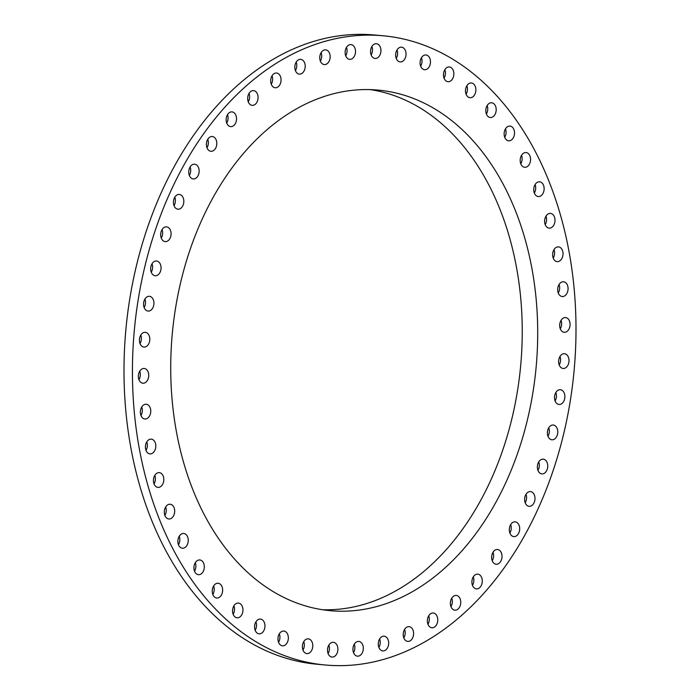 <?xml version="1.0" encoding="UTF-8"?>
<svg xmlns="http://www.w3.org/2000/svg" width="700" height="700" viewBox="0 0 700 700"><rect width="100%" height="100%" fill="white"/><g stroke="black" fill="none" stroke-linecap="round" stroke-linejoin="round"><path stroke-width="1.05" d="M145.346 346.92A7.403 5.171 95.3 0 0 149.817 339.168A7.403 5.171 95.3 0 0 145.303 332.316A7.403 5.171 95.3 0 0 143.903 332.456A7.403 5.171 95.3 0 0 139.423 340.209A7.403 5.171 95.3 0 0 143.946 347.06A7.403 5.171 95.3 0 0 145.346 346.92M140.018 343.534A7.403 5.171 95.3 0 0 140.787 335.064M149.468 310.922A7.403 5.171 95.3 0 0 153.939 303.161A7.403 5.171 95.3 0 0 149.424 296.31A7.403 5.171 95.3 0 0 148.024 296.459A7.403 5.171 95.3 0 0 143.544 304.211A7.403 5.171 95.3 0 0 148.067 311.062A7.403 5.171 95.3 0 0 149.468 310.922M144.139 307.536A7.403 5.171 95.3 0 0 144.918 299.066M156.581 275.599A7.403 5.171 95.3 0 0 161.061 267.846A7.403 5.171 95.3 0 0 156.537 260.995A7.403 5.171 95.3 0 0 155.138 261.135A7.403 5.171 95.3 0 0 150.666 268.896A7.403 5.171 95.3 0 0 155.181 275.739A7.403 5.171 95.3 0 0 156.581 275.599M151.252 272.213A7.403 5.171 95.3 0 0 152.031 263.743M166.6 241.483A7.403 5.171 95.3 0 0 171.071 233.721A7.403 5.171 95.3 0 0 166.548 226.87A7.403 5.171 95.3 0 0 165.156 227.01A7.403 5.171 95.3 0 0 160.676 234.771A7.403 5.171 95.3 0 0 165.2 241.623A7.403 5.171 95.3 0 0 166.6 241.483M161.263 238.096A7.403 5.171 95.3 0 0 162.041 229.626M179.357 209.055A7.403 5.171 95.3 0 0 183.829 201.294A7.403 5.171 95.3 0 0 179.305 194.442A7.403 5.171 95.3 0 0 177.914 194.582A7.403 5.171 95.3 0 0 173.434 202.344A7.403 5.171 95.3 0 0 177.957 209.195A7.403 5.171 95.3 0 0 179.357 209.055M174.02 205.669A7.403 5.171 95.3 0 0 174.799 197.199M194.67 178.789A7.403 5.171 95.3 0 0 199.15 171.036A7.403 5.171 95.3 0 0 194.626 164.185A7.403 5.171 95.3 0 0 193.226 164.325A7.403 5.171 95.3 0 0 188.755 172.077A7.403 5.171 95.3 0 0 193.27 178.929A7.403 5.171 95.3 0 0 194.67 178.789M189.341 175.403A7.403 5.171 95.3 0 0 190.12 166.933M212.327 151.13A7.403 5.171 95.3 0 0 216.808 143.377A7.403 5.171 95.3 0 0 212.284 136.526A7.403 5.171 95.3 0 0 210.884 136.666A7.403 5.171 95.3 0 0 206.404 144.428A7.403 5.171 95.3 0 0 210.928 151.279A7.403 5.171 95.3 0 0 212.327 151.13M206.999 147.752A7.403 5.171 95.3 0 0 207.778 139.274M232.059 126.49A7.403 5.171 95.3 0 0 236.539 118.737A7.403 5.171 95.3 0 0 232.015 111.886A7.403 5.171 95.3 0 0 230.615 112.026A7.403 5.171 95.3 0 0 226.144 119.779A7.403 5.171 95.3 0 0 230.659 126.63A7.403 5.171 95.3 0 0 232.059 126.49M226.73 123.104A7.403 5.171 95.3 0 0 227.509 114.634M253.593 105.219A7.403 5.171 95.3 0 0 258.064 97.457A7.403 5.171 95.3 0 0 253.549 90.615A7.403 5.171 95.3 0 0 252.149 90.755A7.403 5.171 95.3 0 0 247.669 98.507A7.403 5.171 95.3 0 0 252.193 105.359A7.403 5.171 95.3 0 0 253.593 105.219M248.255 101.832A7.403 5.171 95.3 0 0 249.034 93.362M276.596 87.623A7.403 5.171 95.3 0 0 281.067 79.87A7.403 5.171 95.3 0 0 276.553 73.019A7.403 5.171 95.3 0 0 275.152 73.159A7.403 5.171 95.3 0 0 270.672 80.911A7.403 5.171 95.3 0 0 275.196 87.763A7.403 5.171 95.3 0 0 276.596 87.623M271.267 84.236A7.403 5.171 95.3 0 0 272.046 75.766M300.738 73.973A7.403 5.171 95.3 0 0 305.217 66.211A7.403 5.171 95.3 0 0 300.694 59.36A7.403 5.171 95.3 0 0 299.294 59.5A7.403 5.171 95.3 0 0 294.822 67.261A7.403 5.171 95.3 0 0 299.338 74.112A7.403 5.171 95.3 0 0 300.738 73.973M295.409 70.586A7.403 5.171 95.3 0 0 296.188 62.116M325.675 64.453A7.403 5.171 95.3 0 0 330.155 56.691A7.403 5.171 95.3 0 0 325.631 49.84A7.403 5.171 95.3 0 0 324.231 49.989A7.403 5.171 95.3 0 0 319.76 57.741A7.403 5.171 95.3 0 0 324.275 64.593A7.403 5.171 95.3 0 0 325.675 64.453M320.346 61.066A7.403 5.171 95.3 0 0 321.125 52.596M351.041 59.203A7.403 5.171 95.3 0 0 355.521 51.45A7.403 5.171 95.3 0 0 350.998 44.599A7.403 5.171 95.3 0 0 349.598 44.739A7.403 5.171 95.3 0 0 345.126 52.5A7.403 5.171 95.3 0 0 349.641 59.351A7.403 5.171 95.3 0 0 351.041 59.203M345.713 55.825A7.403 5.171 95.3 0 0 346.491 47.346M376.46 58.31A7.403 5.171 95.3 0 0 380.94 50.558A7.403 5.171 95.3 0 0 376.416 43.706A7.403 5.171 95.3 0 0 375.016 43.846A7.403 5.171 95.3 0 0 370.545 51.607A7.403 5.171 95.3 0 0 375.06 58.459A7.403 5.171 95.3 0 0 376.46 58.31M371.131 54.933A7.403 5.171 95.3 0 0 371.91 46.462M401.572 61.784A7.403 5.171 95.3 0 0 406.044 54.031A7.403 5.171 95.3 0 0 401.529 47.18A7.403 5.171 95.3 0 0 400.129 47.32A7.403 5.171 95.3 0 0 395.649 55.072A7.403 5.171 95.3 0 0 400.172 61.924A7.403 5.171 95.3 0 0 401.572 61.784M396.244 58.397A7.403 5.171 95.3 0 0 397.023 49.928M426.002 69.571A7.403 5.171 95.3 0 0 430.474 61.819A7.403 5.171 95.3 0 0 425.95 54.968A7.403 5.171 95.3 0 0 424.559 55.107A7.403 5.171 95.3 0 0 420.079 62.86A7.403 5.171 95.3 0 0 424.602 69.711A7.403 5.171 95.3 0 0 426.002 69.571M420.665 66.185A7.403 5.171 95.3 0 0 421.444 57.715M449.391 81.559A7.403 5.171 95.3 0 0 453.863 73.806A7.403 5.171 95.3 0 0 449.347 66.955A7.403 5.171 95.3 0 0 447.947 67.095A7.403 5.171 95.3 0 0 443.467 74.848A7.403 5.171 95.3 0 0 447.991 81.699A7.403 5.171 95.3 0 0 449.391 81.559M444.062 78.172A7.403 5.171 95.3 0 0 444.841 69.703M471.406 97.571A7.403 5.171 95.3 0 0 475.877 89.819A7.403 5.171 95.3 0 0 471.363 82.968A7.403 5.171 95.3 0 0 469.963 83.108A7.403 5.171 95.3 0 0 465.483 90.86A7.403 5.171 95.3 0 0 470.006 97.711A7.403 5.171 95.3 0 0 471.406 97.571M466.077 94.185A7.403 5.171 95.3 0 0 466.856 85.715M491.715 117.372A7.403 5.171 95.3 0 0 496.195 109.62A7.403 5.171 95.3 0 0 491.671 102.769A7.403 5.171 95.3 0 0 490.271 102.909A7.403 5.171 95.3 0 0 485.8 110.661A7.403 5.171 95.3 0 0 490.315 117.513A7.403 5.171 95.3 0 0 491.715 117.372M486.386 113.986A7.403 5.171 95.3 0 0 487.165 105.516M510.037 140.683A7.403 5.171 95.3 0 0 514.517 132.93A7.403 5.171 95.3 0 0 509.994 126.079A7.403 5.171 95.3 0 0 508.594 126.219A7.403 5.171 95.3 0 0 504.123 133.971A7.403 5.171 95.3 0 0 508.637 140.822A7.403 5.171 95.3 0 0 510.037 140.683M504.709 137.296A7.403 5.171 95.3 0 0 505.488 128.826M526.102 167.151A7.403 5.171 95.3 0 0 530.574 159.399A7.403 5.171 95.3 0 0 526.059 152.548A7.403 5.171 95.3 0 0 524.659 152.688A7.403 5.171 95.3 0 0 520.179 160.44A7.403 5.171 95.3 0 0 524.702 167.291A7.403 5.171 95.3 0 0 526.102 167.151M520.765 163.765A7.403 5.171 95.3 0 0 521.544 155.295M539.665 196.403A7.403 5.171 95.3 0 0 544.136 188.65A7.403 5.171 95.3 0 0 539.621 181.799A7.403 5.171 95.3 0 0 538.221 181.939A7.403 5.171 95.3 0 0 533.741 189.691A7.403 5.171 95.3 0 0 538.265 196.543A7.403 5.171 95.3 0 0 539.665 196.403M534.336 193.016A7.403 5.171 95.3 0 0 535.115 184.546M550.532 227.999A7.403 5.171 95.3 0 0 555.012 220.246A7.403 5.171 95.3 0 0 550.489 213.395A7.403 5.171 95.3 0 0 549.089 213.535A7.403 5.171 95.3 0 0 544.609 221.287A7.403 5.171 95.3 0 0 549.133 228.139A7.403 5.171 95.3 0 0 550.532 227.999M545.204 224.612A7.403 5.171 95.3 0 0 545.983 216.143M558.548 261.494A7.403 5.171 95.3 0 0 563.028 253.733A7.403 5.171 95.3 0 0 558.504 246.881A7.403 5.171 95.3 0 0 557.104 247.021A7.403 5.171 95.3 0 0 552.633 254.782A7.403 5.171 95.3 0 0 557.148 261.634A7.403 5.171 95.3 0 0 558.548 261.494M553.219 258.108A7.403 5.171 95.3 0 0 553.997 249.638M563.596 296.38A7.403 5.171 95.3 0 0 568.076 288.627A7.403 5.171 95.3 0 0 563.553 281.776A7.403 5.171 95.3 0 0 562.153 281.916A7.403 5.171 95.3 0 0 557.681 289.669A7.403 5.171 95.3 0 0 562.196 296.52A7.403 5.171 95.3 0 0 563.596 296.38M558.267 292.994A7.403 5.171 95.3 0 0 559.046 284.524M565.609 332.168A7.403 5.171 95.3 0 0 570.08 324.406A7.403 5.171 95.3 0 0 565.556 317.564A7.403 5.171 95.3 0 0 564.156 317.704A7.403 5.171 95.3 0 0 559.685 325.456A7.403 5.171 95.3 0 0 564.209 332.308A7.403 5.171 95.3 0 0 565.609 332.168M560.271 328.781A7.403 5.171 95.3 0 0 561.05 320.311M564.541 368.322A7.403 5.171 95.3 0 0 569.012 360.561A7.403 5.171 95.3 0 0 564.497 353.719A7.403 5.171 95.3 0 0 563.097 353.859A7.403 5.171 95.3 0 0 558.617 361.611A7.403 5.171 95.3 0 0 563.141 368.463A7.403 5.171 95.3 0 0 564.541 368.322M559.212 364.936A7.403 5.171 95.3 0 0 559.983 356.466M560.42 404.32A7.403 5.171 95.3 0 0 564.891 396.567A7.403 5.171 95.3 0 0 560.367 389.716A7.403 5.171 95.3 0 0 558.976 389.856A7.403 5.171 95.3 0 0 554.496 397.609A7.403 5.171 95.3 0 0 559.02 404.46A7.403 5.171 95.3 0 0 560.42 404.32M555.082 400.934A7.403 5.171 95.3 0 0 555.861 392.464M553.298 439.635A7.403 5.171 95.3 0 0 557.778 431.882A7.403 5.171 95.3 0 0 553.254 425.031A7.403 5.171 95.3 0 0 551.854 425.171A7.403 5.171 95.3 0 0 547.374 432.933A7.403 5.171 95.3 0 0 551.898 439.784A7.403 5.171 95.3 0 0 553.298 439.635M547.969 436.257A7.403 5.171 95.3 0 0 548.747 427.787M543.288 473.76A7.403 5.171 95.3 0 0 547.759 466.008A7.403 5.171 95.3 0 0 543.244 459.156A7.403 5.171 95.3 0 0 541.844 459.296A7.403 5.171 95.3 0 0 537.364 467.049A7.403 5.171 95.3 0 0 541.887 473.9A7.403 5.171 95.3 0 0 543.288 473.76M537.959 470.374A7.403 5.171 95.3 0 0 538.738 461.904M530.53 506.188A7.403 5.171 95.3 0 0 535.001 498.435A7.403 5.171 95.3 0 0 530.486 491.584A7.403 5.171 95.3 0 0 529.086 491.724A7.403 5.171 95.3 0 0 524.606 499.485A7.403 5.171 95.3 0 0 529.13 506.327A7.403 5.171 95.3 0 0 530.53 506.188M525.201 502.801A7.403 5.171 95.3 0 0 525.98 494.331M515.209 536.454A7.403 5.171 95.3 0 0 519.689 528.692A7.403 5.171 95.3 0 0 515.165 521.85A7.403 5.171 95.3 0 0 513.765 521.99A7.403 5.171 95.3 0 0 509.294 529.742A7.403 5.171 95.3 0 0 513.809 536.594A7.403 5.171 95.3 0 0 515.209 536.454M509.88 533.067A7.403 5.171 95.3 0 0 510.659 524.597M497.551 564.104A7.403 5.171 95.3 0 0 502.031 556.351A7.403 5.171 95.3 0 0 497.508 549.5A7.403 5.171 95.3 0 0 496.108 549.64A7.403 5.171 95.3 0 0 491.636 557.401A7.403 5.171 95.3 0 0 496.151 564.244A7.403 5.171 95.3 0 0 497.551 564.104M492.222 560.726A7.403 5.171 95.3 0 0 493.001 552.247M477.82 588.753A7.403 5.171 95.3 0 0 482.291 580.991A7.403 5.171 95.3 0 0 477.776 574.14A7.403 5.171 95.3 0 0 476.376 574.289A7.403 5.171 95.3 0 0 471.896 582.041A7.403 5.171 95.3 0 0 476.42 588.892A7.403 5.171 95.3 0 0 477.82 588.753M472.491 585.366A7.403 5.171 95.3 0 0 473.27 576.896M456.295 610.024A7.403 5.171 95.3 0 0 460.766 602.271A7.403 5.171 95.3 0 0 456.251 595.42A7.403 5.171 95.3 0 0 454.851 595.56A7.403 5.171 95.3 0 0 450.371 603.312A7.403 5.171 95.3 0 0 454.895 610.164A7.403 5.171 95.3 0 0 456.295 610.024M450.966 606.637A7.403 5.171 95.3 0 0 451.745 598.168M433.291 627.62A7.403 5.171 95.3 0 0 437.762 619.859A7.403 5.171 95.3 0 0 433.248 613.008A7.403 5.171 95.3 0 0 431.848 613.148A7.403 5.171 95.3 0 0 427.368 620.909A7.403 5.171 95.3 0 0 431.891 627.76A7.403 5.171 95.3 0 0 433.291 627.62M427.954 624.234A7.403 5.171 95.3 0 0 428.733 615.764M409.141 641.27A7.403 5.171 95.3 0 0 413.613 633.517A7.403 5.171 95.3 0 0 409.098 626.666A7.403 5.171 95.3 0 0 407.697 626.806A7.403 5.171 95.3 0 0 403.217 634.559A7.403 5.171 95.3 0 0 407.741 641.41A7.403 5.171 95.3 0 0 409.141 641.27M403.812 637.884A7.403 5.171 95.3 0 0 404.591 629.414M384.204 650.79A7.403 5.171 95.3 0 0 388.675 643.038A7.403 5.171 95.3 0 0 384.16 636.186A7.403 5.171 95.3 0 0 382.76 636.326A7.403 5.171 95.3 0 0 378.28 644.079A7.403 5.171 95.3 0 0 382.804 650.93A7.403 5.171 95.3 0 0 384.204 650.79M378.875 647.404A7.403 5.171 95.3 0 0 379.654 638.934M358.838 656.031A7.403 5.171 95.3 0 0 363.317 648.279A7.403 5.171 95.3 0 0 358.794 641.428A7.403 5.171 95.3 0 0 357.394 641.567A7.403 5.171 95.3 0 0 352.922 649.329A7.403 5.171 95.3 0 0 357.438 656.171A7.403 5.171 95.3 0 0 358.838 656.031M353.509 652.654A7.403 5.171 95.3 0 0 354.287 644.175M333.419 656.924A7.403 5.171 95.3 0 0 337.89 649.171A7.403 5.171 95.3 0 0 333.375 642.32A7.403 5.171 95.3 0 0 331.975 642.46A7.403 5.171 95.3 0 0 327.495 650.221A7.403 5.171 95.3 0 0 332.019 657.064A7.403 5.171 95.3 0 0 333.419 656.924M328.09 653.538A7.403 5.171 95.3 0 0 328.869 645.067M308.306 653.459A7.403 5.171 95.3 0 0 312.786 645.697A7.403 5.171 95.3 0 0 308.262 638.846A7.403 5.171 95.3 0 0 306.863 638.986A7.403 5.171 95.3 0 0 302.391 646.747A7.403 5.171 95.3 0 0 306.915 653.599A7.403 5.171 95.3 0 0 308.306 653.459M302.977 650.072A7.403 5.171 95.3 0 0 303.756 641.602M283.885 645.671A7.403 5.171 95.3 0 0 288.356 637.91A7.403 5.171 95.3 0 0 283.841 631.059A7.403 5.171 95.3 0 0 282.441 631.199A7.403 5.171 95.3 0 0 277.961 638.96A7.403 5.171 95.3 0 0 282.485 645.811A7.403 5.171 95.3 0 0 283.885 645.671M278.556 642.285A7.403 5.171 95.3 0 0 279.335 633.815M260.496 633.684A7.403 5.171 95.3 0 0 264.967 625.923A7.403 5.171 95.3 0 0 260.444 619.08A7.403 5.171 95.3 0 0 259.044 619.22A7.403 5.171 95.3 0 0 254.572 626.972A7.403 5.171 95.3 0 0 259.096 633.824A7.403 5.171 95.3 0 0 260.496 633.684M255.159 630.298A7.403 5.171 95.3 0 0 255.938 621.827M238.481 617.671A7.403 5.171 95.3 0 0 242.953 609.91A7.403 5.171 95.3 0 0 238.438 603.067A7.403 5.171 95.3 0 0 237.037 603.207A7.403 5.171 95.3 0 0 232.557 610.96A7.403 5.171 95.3 0 0 237.081 617.811A7.403 5.171 95.3 0 0 238.481 617.671M233.144 614.285A7.403 5.171 95.3 0 0 233.922 605.815M218.164 597.87A7.403 5.171 95.3 0 0 222.635 590.109A7.403 5.171 95.3 0 0 218.12 583.258A7.403 5.171 95.3 0 0 216.72 583.398A7.403 5.171 95.3 0 0 212.24 591.159A7.403 5.171 95.3 0 0 216.764 598.01A7.403 5.171 95.3 0 0 218.164 597.87M212.835 594.484A7.403 5.171 95.3 0 0 213.614 586.014M199.841 574.56A7.403 5.171 95.3 0 0 204.321 566.799A7.403 5.171 95.3 0 0 199.798 559.956A7.403 5.171 95.3 0 0 198.398 560.096A7.403 5.171 95.3 0 0 193.918 567.849A7.403 5.171 95.3 0 0 198.441 574.7A7.403 5.171 95.3 0 0 199.841 574.56M194.513 571.174A7.403 5.171 95.3 0 0 195.291 562.704M183.785 548.091A7.403 5.171 95.3 0 0 188.256 540.33A7.403 5.171 95.3 0 0 183.741 533.479A7.403 5.171 95.3 0 0 182.341 533.619A7.403 5.171 95.3 0 0 177.861 541.38A7.403 5.171 95.3 0 0 182.385 548.231A7.403 5.171 95.3 0 0 183.785 548.091M178.456 544.705A7.403 5.171 95.3 0 0 179.235 536.235M170.222 518.84A7.403 5.171 95.3 0 0 174.694 511.079A7.403 5.171 95.3 0 0 170.179 504.236A7.403 5.171 95.3 0 0 168.779 504.376A7.403 5.171 95.3 0 0 164.299 512.129A7.403 5.171 95.3 0 0 168.822 518.98A7.403 5.171 95.3 0 0 170.222 518.84M164.885 515.454A7.403 5.171 95.3 0 0 165.664 506.984M159.346 487.244A7.403 5.171 95.3 0 0 163.826 479.483A7.403 5.171 95.3 0 0 159.303 472.631A7.403 5.171 95.3 0 0 157.903 472.771A7.403 5.171 95.3 0 0 153.431 480.532A7.403 5.171 95.3 0 0 157.946 487.384A7.403 5.171 95.3 0 0 159.346 487.244M154.018 483.858A7.403 5.171 95.3 0 0 154.796 475.387M151.331 453.749A7.403 5.171 95.3 0 0 155.811 445.996A7.403 5.171 95.3 0 0 151.287 439.145A7.403 5.171 95.3 0 0 149.888 439.285A7.403 5.171 95.3 0 0 145.407 447.037A7.403 5.171 95.3 0 0 149.931 453.889A7.403 5.171 95.3 0 0 151.331 453.749M146.002 450.363A7.403 5.171 95.3 0 0 146.781 441.892M144.279 383.075A7.403 5.171 95.3 0 0 148.75 375.322A7.403 5.171 95.3 0 0 144.235 368.471A7.403 5.171 95.3 0 0 142.835 368.611A7.403 5.171 95.3 0 0 138.355 376.364A7.403 5.171 95.3 0 0 142.879 383.215A7.403 5.171 95.3 0 0 144.279 383.075M138.95 379.689A7.403 5.171 95.3 0 0 139.729 371.219M146.282 418.863A7.403 5.171 95.3 0 0 150.763 411.101A7.403 5.171 95.3 0 0 146.239 404.25A7.403 5.171 95.3 0 0 144.839 404.39A7.403 5.171 95.3 0 0 140.359 412.151A7.403 5.171 95.3 0 0 144.883 419.002A7.403 5.171 95.3 0 0 146.282 418.863M140.954 415.476A7.403 5.171 95.3 0 0 141.732 407.006M379.706 605.71A261.389 182.7 95.3 0 0 537.714 331.914A261.389 182.7 95.3 0 0 378.14 90.099A261.389 182.7 95.3 0 0 328.738 95.069A261.389 182.7 95.3 0 0 170.721 368.865A261.389 182.7 95.3 0 0 330.295 610.68A261.389 182.7 95.3 0 0 379.706 605.71M322.586 609.735A261.389 182.7 95.3 0 0 364.236 604.284A261.389 182.7 95.3 0 0 522.218 336.026A261.389 182.7 95.3 0 0 370.387 89.618M383.136 35.779L374.692 35A315.936 220.824 95.3 0 0 314.983 41.011A315.936 220.824 95.3 0 0 123.996 371.945A315.936 220.824 95.3 0 0 316.864 664.221L325.308 665A315.936 220.824 95.3 0 0 385.017 658.989A315.936 220.824 95.3 0 0 576.004 328.055A315.936 220.824 95.3 0 0 383.136 35.779A315.936 220.824 95.3 0 0 323.418 41.79A315.936 220.824 95.3 0 0 132.431 372.715A315.936 220.824 95.3 0 0 325.308 665"/></g></svg>
